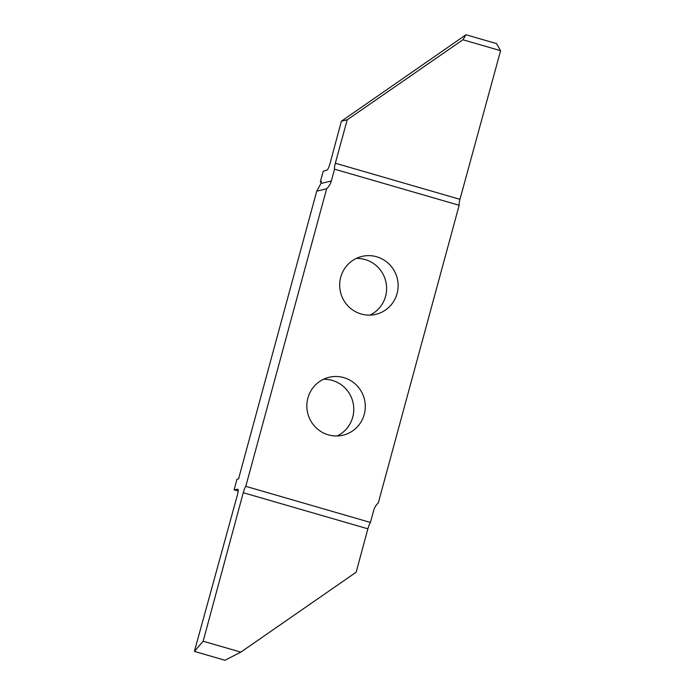 <?xml version="1.0" encoding="UTF-8"?>
<svg xmlns="http://www.w3.org/2000/svg" width="695" height="695" viewBox="0 0 695 695"><rect width="100%" height="100%" fill="white"/><g stroke="black" fill="none" stroke-linecap="round" stroke-linejoin="round"><path stroke-width="1.04" d="M328.292 434.844A29.781 29.199 76.4 0 0 343.052 435.183A29.781 29.199 76.4 0 0 365.292 406.914A29.781 29.199 76.4 0 0 343.834 377.637A29.781 29.199 76.4 0 0 329.074 377.289A29.781 29.199 76.4 0 0 306.834 405.559A29.781 29.199 76.4 0 0 328.292 434.844M337.144 435.974A29.781 29.199 76.4 0 0 353.659 406.662A29.781 29.199 76.4 0 0 332.314 380.417A29.781 29.199 76.4 0 0 323.462 379.288M361.131 313.984A29.781 29.199 76.4 0 0 375.891 314.322A29.781 29.199 76.4 0 0 398.131 286.053A29.781 29.199 76.4 0 0 376.673 256.776A29.781 29.199 76.4 0 0 361.913 256.429A29.781 29.199 76.4 0 0 339.673 284.698A29.781 29.199 76.4 0 0 361.131 313.984M369.983 315.113A29.781 29.199 76.4 0 0 386.498 285.801A29.781 29.199 76.4 0 0 365.153 259.556A29.781 29.199 76.4 0 0 356.3 258.427M347.213 119.801L462.905 39.771L465.998 34.75L496.543 43.603L500.6 50.692L459.968 199.335A6.707 1.147 -73.8 0 0 459.16 205.277L334.538 169.172A6.707 1.147 106.2 0 1 335.346 163.221L347.213 119.801L341.393 121.199L330.134 163.143A6.707 1.147 106.2 0 1 327.093 169.997L323.21 171.248L320.343 181.821L321.307 182.099M238.159 491L234.093 489.819L237.794 489.237A6.707 1.147 106.2 0 1 237.89 489.245A6.707 1.147 106.2 0 1 237.264 495.492L194.4 651.397L203.149 641.216L243.259 492.703A6.707 1.147 106.2 0 1 245.795 486.335L326.641 188.771L316.729 191.16L238.559 478.864L236.96 479.255L234.093 489.819M245.795 486.335L370.426 522.449L373.623 510.651A16.776 16.454 -103.6 0 1 378.315 502.85L459.16 205.277M465.998 34.75L341.393 121.199M334.538 169.172L331.333 180.969A16.776 16.454 -103.6 0 1 326.641 188.771M316.729 191.16L320.934 183.48L321.464 181.543L320.343 181.821M370.426 522.449A6.707 1.147 -73.8 0 0 367.881 528.808L356.161 572.202L240.835 652.136L224.954 660.25L194.4 651.397M203.149 641.216L240.835 652.136M500.6 50.692L462.905 39.771M320.934 183.48L331.333 180.969M367.881 528.808L243.259 492.703M335.346 163.221L459.968 199.335"/></g></svg>
